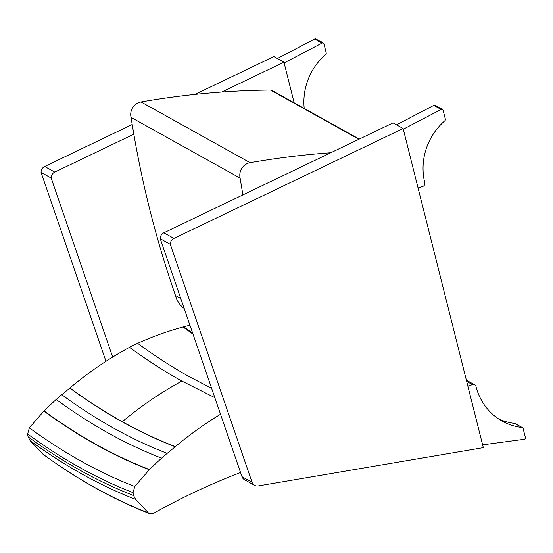 <?xml version="1.0" encoding="UTF-8"?>
<svg xmlns="http://www.w3.org/2000/svg" width="553" height="553" viewBox="0 0 553 553"><rect width="100%" height="100%" fill="white"/><g stroke="black" fill="none" stroke-linecap="round" stroke-linejoin="round"><path stroke-width="0.83" d="M220.536 414.252C204.7 423.84 189.644 434.63 175.356 446.63L175.218 446.748A581.058 545.673 -60.9 0 1 167.179 453.363A122.158 114.72 119.1 0 0 161.607 458.147A514.007 482.7 119.1 0 0 149.448 469.552L134.759 486.495L133.066 492.668A21.242 19.943 119.1 0 0 133.536 495.502L135.616 499.38L148.37 512.866L149.669 513.647L152.967 513.661C181.294 497.755 210.486 484.041 240.548 472.511M43.265 454.435L30.201 440.706L28.12 436.829A21.242 19.943 -60.9 0 1 27.65 433.994L29.344 427.822L44.04 410.879A514.007 482.7 -60.9 0 1 56.192 399.473A122.158 114.72 -60.9 0 1 61.77 394.69A581.058 545.673 119.1 0 0 69.809 388.075L69.948 387.957C88.549 372.342 108.402 358.8 129.513 347.325C146.842 360.051 164.296 371.305 181.875 381.093L214.827 397.642M175.356 446.63C157.584 439.787 139.909 431.471 122.324 421.69C104.745 411.902 87.284 400.655 69.948 387.957M211.64 388.358L189.983 377.077C172.398 367.289 154.944 356.035 137.621 343.309C152.407 336.659 167.552 331.219 183.043 326.996A121.978 114.554 -60.9 0 1 183.686 326.823A299.733 281.477 -60.9 0 1 189.949 325.233M42.954 454.193C60.318 466.85 77.786 478.069 95.365 487.857C112.95 497.638 130.612 505.974 148.37 512.866M129.513 347.325A122.047 114.616 -60.9 0 1 137.621 343.309M192.734 333.335L183.686 326.823M183.043 326.996L193.018 334.157M69.809 388.075C87.146 400.773 104.607 412.02 122.185 421.808C139.771 431.589 157.446 439.905 175.218 446.748M167.179 453.363C149.407 446.52 131.732 438.204 114.153 428.416C96.575 418.628 79.114 407.388 61.77 394.69M56.192 399.473C73.542 412.172 91.003 423.411 108.582 433.199C126.16 442.981 143.835 451.296 161.607 458.147M149.448 469.552C131.683 462.695 114.008 454.379 96.429 444.591C78.851 434.803 61.383 423.57 44.04 410.879M43.846 411.066C61.189 423.757 78.657 434.997 96.236 444.778C113.814 454.566 131.49 462.882 149.255 469.739M29.344 427.822C46.701 440.499 64.162 451.732 81.747 461.52C99.326 471.308 116.994 479.631 134.759 486.495M30.201 440.706C47.558 453.377 65.033 464.603 82.611 474.391C100.19 484.172 117.858 492.502 135.616 499.38M27.65 433.994C45.007 446.665 62.475 457.898 80.054 467.679C97.632 477.467 115.307 485.797 133.066 492.668M28.12 436.829C45.477 449.499 62.945 460.725 80.524 470.513C98.102 480.294 115.777 488.624 133.536 495.502M330.791 152.752A855.125 803.046 119.1 0 0 250.101 162.686A12.207 11.468 119.1 0 0 240.154 178.135L131.075 117.416A1045.039 981.388 119.1 0 0 175.508 295.551L180.755 298.468M240.154 178.135A1045.039 981.388 119.1 0 0 242.905 194.898M131.075 117.416A12.207 11.468 -60.9 0 1 141.029 101.966A855.125 803.046 -60.9 0 1 270.452 90.035A3.055 2.869 -60.9 0 1 271.813 90.381L359.298 139.079M184.184 308.443A24.422 22.936 -60.9 0 1 175.508 295.551M241.979 476.672A6.104 5.73 119.1 0 0 244.509 479.728L254.587 485.34A6.104 5.73 -60.9 0 1 252.057 482.285L241.979 476.672L160.232 238.73L170.317 244.343A6.104 5.73 -60.9 0 1 173.925 238.433L163.84 232.82A6.104 5.73 119.1 0 0 160.232 238.73M173.925 238.433L403.109 128.51L483.329 447.647L258.203 485.942A6.104 5.73 -60.9 0 1 254.587 485.34M170.317 244.343L252.057 482.285M403.109 128.51L393.024 122.904L163.84 232.82M396.522 124.847L433.801 105.374L441.135 109.453A1.528 1.431 -60.9 0 1 443.147 110.337L445.365 119.172A1.528 1.431 -60.9 0 1 444.854 120.754A60.049 56.392 -60.9 0 0 424.78 182.739A3.014 2.827 119.1 0 1 422.672 186.485L418.054 187.965M442.476 109.453L435.142 105.374A1.528 1.431 119.1 0 0 433.801 105.374M441.135 109.453L403.289 129.222M522.461 427.656L515.126 423.57A1.528 1.431 119.1 0 0 514.629 423.411L521.963 427.49A1.528 1.431 -60.9 0 1 523.131 428.54L525.35 437.368A1.528 1.431 -60.9 0 1 524.05 439.31L482.624 444.854M521.963 427.49A60.049 56.392 -60.9 0 1 502.248 421.137A60.049 56.392 -60.9 0 1 476.015 386.588A3.014 2.827 119.1 0 0 472.483 384.639L467.859 386.112M466.435 380.436A3.014 2.827 -60.9 0 1 467.361 380.747L474.695 384.826M472.483 384.639L466.677 381.404M498.668 418.946A60.049 56.392 119.1 0 0 514.629 423.411M294.161 102.823L283.945 62.185L221.712 92.033M133.833 134.185L54.761 172.107L44.682 166.494A6.104 5.73 119.1 0 0 41.074 172.398L51.159 178.011A6.104 5.73 -60.9 0 1 54.761 172.107M51.159 178.011L112.674 357.079M105.969 361.309L41.074 172.398M283.945 62.185L273.866 56.572L194.981 94.411M132.208 124.515L44.682 166.494M277.357 58.521L314.643 39.042L321.97 43.127A1.528 1.431 -60.9 0 1 323.982 44.012L326.201 52.846A1.528 1.431 -60.9 0 1 325.696 54.422A60.049 56.392 -60.9 0 0 304.212 108.416M323.318 43.127L315.984 39.049A1.528 1.431 119.1 0 0 314.643 39.042M321.97 43.127L284.124 62.897M181.875 381.093C160.771 392.561 140.925 406.089 122.324 421.69M95.365 487.857L96.153 488.396M358.897 139.266L270.452 90.035M250.101 162.686L141.029 101.966M440.14 108.153L440.285 108.112A4.389 1.065 72.3 0 1 441.128 108.706M441.55 108.941A4.009 0.975 -107.7 0 0 440.824 108.347M520.345 426.474A4.389 1.065 72.3 0 1 520.615 426.536A4.389 1.065 72.3 0 1 520.933 426.805M320.982 41.828L321.127 41.779A4.389 1.065 72.3 0 1 321.97 42.381M322.385 42.609A4.009 0.975 -107.7 0 0 321.659 42.021M149.669 513.647C131.711 506.672 113.856 498.246 96.104 488.368C78.353 478.483 60.733 467.167 43.231 454.414M440.285 108.112L441.605 108.969M520.318 426.481L521.451 427.096M321.127 41.779L322.44 42.643"/></g></svg>
